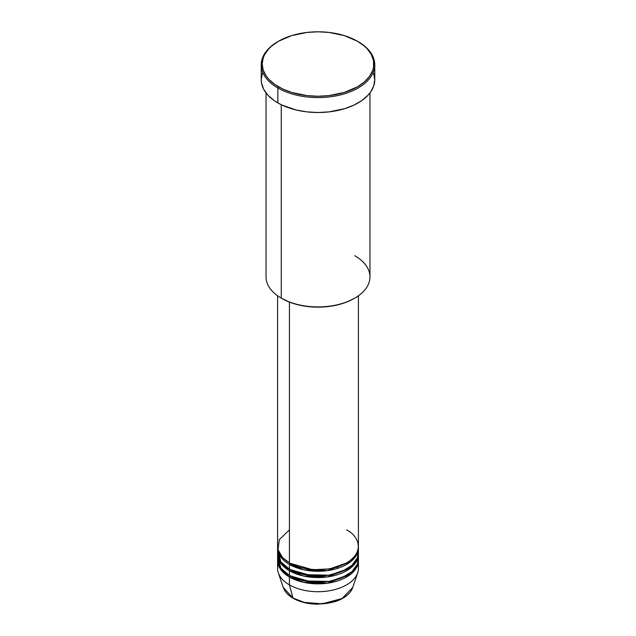 <?xml version="1.0" encoding="UTF-8"?>
<svg xmlns="http://www.w3.org/2000/svg" width="636" height="636" viewBox="0 0 636 636"><rect width="100%" height="100%" fill="white"/><g stroke="black" fill="none" stroke-linecap="round" stroke-linejoin="round"><path stroke-width="0.95" d="M357.837 564.458A40.41 23.333 180 0 1 357.678 572.805L352.805 587.394L342.033 598.556L322.166 603.842L304.199 602.372L292.934 597.991A0.962 0.556 120 0 0 293.117 598.238A0.962 0.556 -60 0 1 292.934 597.991A35.449 20.463 0 0 0 328.391 603.087A35.449 20.463 0 0 0 352.805 587.394C350.404 593.778 344.474 598.54 335.005 601.664L317.245 604.2C307.911 604.017 299.866 602.03 293.109 598.238C287.997 595.264 284.69 591.647 283.195 587.394A35.449 20.463 0 0 0 292.934 597.991L289.428 584.882L292.934 597.991L283.195 587.394L278.322 572.805A40.41 23.333 180 0 1 278.163 564.458M289.428 529.891L279.339 539.598L277.996 549.687L282.567 557.605L289.428 562.892A40.41 23.333 0 0 0 333.463 567.948A40.41 23.333 0 0 0 358.41 546.388L358.41 295.78M289.77 563.083L290.103 563.281A0.962 0.556 -60 0 1 289.428 564.458L289.428 569.172A40.41 23.333 0 0 0 333.463 574.228A40.41 23.333 0 0 0 358.41 552.676L358.41 547.962A40.41 23.333 180 0 1 333.463 569.514A40.41 23.333 180 0 1 289.428 564.458A40.41 23.333 180 0 1 277.59 547.962A40.41 23.333 180 0 1 277.614 547.175M277.797 550.315L280.881 561.898L289.428 569.172L289.428 564.458A0.962 0.556 120 0 0 290.103 563.281L312.61 569.737L329.806 568.91L346.23 563.083L329.806 568.91L312.61 569.737L290.103 563.281M289.77 569.371L290.103 569.562A0.962 0.556 -60 0 1 289.428 570.746L281.311 564.021L277.614 553.463A40.41 23.333 180 0 0 277.59 554.25L277.59 558.957A40.41 23.333 0 0 0 289.428 575.461A40.41 23.333 0 0 0 333.463 580.517A40.41 23.333 0 0 0 358.41 558.957L358.41 554.25A40.41 23.333 180 0 1 333.463 575.803A40.41 23.333 180 0 1 289.428 570.746L289.428 575.461L289.428 570.746A40.41 23.333 180 0 1 277.59 554.25M277.797 556.603L280.881 568.179L289.428 575.461L304.493 580.946L328.852 581.431L341.786 577.822L351.939 571.629L357.44 564.053L358.203 556.603M289.77 575.652L290.103 575.85A0.962 0.556 -60 0 1 289.428 577.027L281.311 570.309L277.614 559.744A40.41 23.333 180 0 0 277.59 560.531L277.59 568.385A40.41 23.333 0 0 0 289.428 584.882A40.41 23.333 0 0 0 333.463 589.946A40.41 23.333 0 0 0 358.41 568.385L358.41 560.531A40.41 23.333 180 0 1 333.463 582.083A40.41 23.333 180 0 1 289.428 577.027L289.428 584.882L289.428 577.027A40.41 23.333 180 0 1 277.59 560.531M354.737 255.712A51.961 29.995 180 0 1 354.737 298.133A51.961 29.995 180 0 1 281.263 298.133L281.939 298.53A50.999 29.439 0 0 0 354.061 298.53L346.334 302.187L337.517 304.906L327.945 306.584L318 307.148L308.055 306.584L298.483 304.906L289.666 302.187L281.263 298.133A51.961 29.995 0 0 0 337.883 304.636A51.961 29.995 0 0 0 369.961 276.922L369.961 92.936M278.536 41.237L277.86 41.626A56.771 32.778 0 0 0 277.86 87.983L278.536 86.806A55.809 32.221 180 0 1 278.536 41.237A55.809 32.221 180 0 1 357.464 41.237L344.307 35.608L328.884 32.42L318 31.8L307.116 32.42L291.693 35.608L278.536 41.237L271.596 46.118L268.782 48.829L264.6 54.664L263.264 57.733L262.191 64.021L263.264 70.302L266.444 76.352L268.782 79.206L274.863 84.461L282.599 88.929L291.693 92.435L307.116 95.623L318 96.243L328.884 95.623L344.307 92.435L357.464 86.806L364.404 81.917L369.556 76.352L372.736 70.302L373.539 67.178L373.539 60.865L371.4 54.664L367.218 48.829L364.404 46.118L357.464 41.237A55.809 32.221 180 0 1 357.464 86.806A55.809 32.221 180 0 1 278.536 86.806L277.86 87.983A56.771 32.778 0 0 0 358.14 87.983A56.771 32.778 0 0 0 358.14 41.626L358.14 41.626A56.771 32.778 180 0 1 374.771 64.808A56.771 32.778 180 0 1 339.727 95.082A56.771 32.778 180 0 1 277.86 87.983L277.86 102.905A56.771 32.778 0 0 0 339.727 110.012A56.771 32.778 0 0 0 374.771 79.731L373.674 86.122L370.446 92.276L368.069 95.185L361.884 100.528L354.014 105.067L344.76 108.637L329.074 111.88L318 112.508L306.926 111.88L296.273 110.012L281.986 105.067L277.86 102.905L277.86 87.983A56.771 32.778 180 0 1 261.229 64.808A56.771 32.778 180 0 1 278.202 41.435M289.428 564.458L303.944 569.832L327.365 570.659L350.547 561.795L356.764 554.552L358.386 547.175A40.41 23.333 180 0 1 358.41 547.962M289.428 302.092L289.428 562.892L289.428 302.092M281.263 104.717L281.263 298.133L281.263 104.717M357.678 572.805A40.41 23.333 180 0 1 329.846 590.693A40.41 23.333 180 0 1 289.428 584.882A40.41 23.333 180 0 1 278.322 572.805M290.103 575.85L312.61 582.306L329.806 581.479L346.23 575.652L329.806 581.479L312.61 582.306L290.103 575.85A0.962 0.556 120 0 1 289.428 577.027L303.944 582.409L327.365 583.228L350.547 574.364L356.764 567.121L358.386 559.744A40.41 23.333 180 0 1 358.41 560.531M290.103 569.562L312.61 576.025L329.806 575.19L346.23 569.371L329.806 575.19L312.61 576.025L290.103 569.562A0.962 0.556 120 0 1 289.428 570.746L303.944 576.121L327.365 576.939L350.547 568.075L356.764 560.841L358.386 553.463A40.41 23.333 180 0 1 358.41 554.25M304.413 602.419L311.266 603.644L321.387 603.93M324.734 603.644L331.213 602.515M261.229 64.808L261.229 79.731A56.771 32.778 0 0 0 277.86 102.905L274.116 100.528L267.931 95.185L263.678 89.247L261.507 82.942L261.229 79.731L262.326 73.339M373.674 73.339L374.771 79.731L374.771 64.808M266.039 92.936L266.039 276.922A51.961 29.995 0 0 0 281.263 298.133L281.263 298.133M277.59 295.78L277.59 546.388A40.41 23.333 0 0 0 289.428 562.892C296.638 568.377 325.036 574.872 346.572 562.892C367.338 550.45 356.08 534.057 346.572 529.891M277.59 547.962L277.59 552.676A40.41 23.333 0 0 0 289.428 569.172L304.493 574.666L328.852 575.151L341.786 571.541L351.939 565.34L357.44 557.764L358.203 550.315M338.503 568.067L336.285 567.201M293.594 598.19A0.962 0.556 -60 0 1 293.117 598.238M279.848 554.083L279.466 554.99M354.737 298.133L354.061 298.53M358.14 41.626L357.464 41.237M356.534 554.99L356.152 554.083"/></g></svg>
